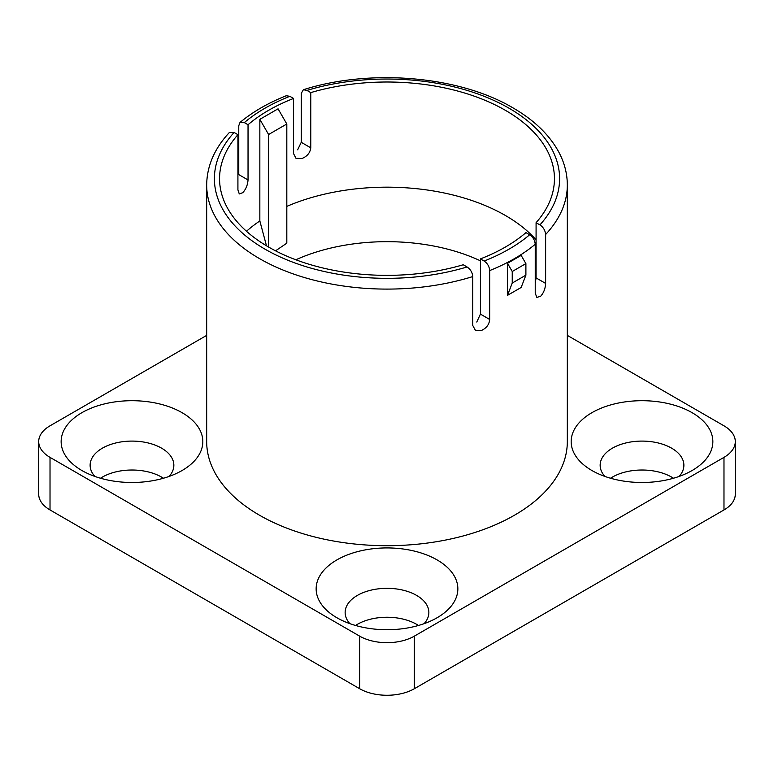<?xml version="1.0" encoding="UTF-8"?>
<svg xmlns="http://www.w3.org/2000/svg" width="774" height="774" viewBox="0 0 774 774"><rect width="100%" height="100%" fill="white"/><g stroke="black" fill="none" stroke-linecap="round" stroke-linejoin="round"><path stroke-width="1.16" d="M472.759 276.57A180.323 104.113 180 0 1 259.493 258.603A180.323 104.113 180 0 1 206.677 184.986C206.91 166.033 214.466 148.54 229.346 132.518L234.087 132.46A172.592 99.643 0 0 0 264.96 249.141A172.592 99.643 0 0 0 467.051 266.962C470.466 269.246 472.372 272.448 472.759 276.57L472.759 325.467L475.342 330.227L481.428 330.469C486.449 328.205 489.207 324.529 489.69 319.469L489.69 270.571C489.332 266.508 487.475 263.334 484.127 261.051A172.592 99.643 0 0 0 529.668 234.754C533.025 237.047 534.873 240.221 535.231 244.274L535.231 293.182L536.846 297.38L540.62 296.297C543.687 292.901 545.351 288.605 545.622 283.41L545.622 234.503C545.225 230.381 543.319 227.179 539.913 224.895L536.082 222.689L536.082 277.905L535.231 283.419M467.051 266.962L463.229 264.756A167.445 96.673 180 0 1 268.597 247.041A167.445 96.673 180 0 1 219.555 178.678A167.445 96.673 180 0 1 237.918 134.676L237.918 189.882L239.292 193.945L242.765 192.678C245.88 189.32 247.641 185.083 248.038 179.955L248.038 124.74A167.445 96.673 180 0 1 293.578 98.453L293.578 153.668L295.987 158.322L301.957 158.506C307.191 156.377 310.132 152.817 310.771 147.815L310.771 92.609A167.445 96.673 180 0 1 505.403 110.324A167.445 96.673 180 0 1 554.445 178.678A167.445 96.673 180 0 1 536.082 222.689M336.913 617.749A70.84 40.896 180 0 1 336.903 617.749A70.84 40.896 180 0 1 336.913 559.902A70.84 40.896 180 0 1 437.087 559.902A70.84 40.896 180 0 1 437.097 617.749A70.84 40.896 180 0 1 336.913 617.749M424.123 623.66A41.864 24.168 0 0 0 428.864 612.486A41.864 24.168 0 0 0 416.596 595.399A41.864 24.168 0 0 0 370.978 590.165A41.864 24.168 0 0 0 345.136 612.486A41.864 24.168 0 0 0 349.877 623.66M591.926 470.515A70.84 40.896 180 0 1 591.916 470.515A70.84 40.896 180 0 1 591.926 412.677A70.84 40.896 180 0 1 692.101 412.677A70.84 40.896 180 0 1 692.111 470.515A70.84 40.896 180 0 1 591.926 470.515M679.137 476.436A41.864 24.168 0 0 0 683.877 465.261A41.864 24.168 0 0 0 671.609 448.165A41.864 24.168 0 0 0 625.992 442.931A41.864 24.168 0 0 0 600.15 465.261A41.864 24.168 0 0 0 604.9 476.436M81.899 470.515A70.84 40.896 180 0 1 81.889 470.515A70.84 40.896 180 0 1 81.899 412.677A70.84 40.896 180 0 1 182.074 412.677A70.84 40.896 180 0 1 182.083 470.515A70.84 40.896 180 0 1 81.899 470.515M169.1 476.436A41.864 24.168 0 0 0 173.85 465.261A41.864 24.168 0 0 0 161.582 448.165A41.864 24.168 0 0 0 115.965 442.931A41.864 24.168 0 0 0 90.123 465.261A41.864 24.168 0 0 0 94.863 476.436M100.523 478.235A41.864 24.168 180 0 1 161.582 477.094A41.864 24.168 180 0 1 163.449 478.235M610.551 478.235A41.864 24.168 180 0 1 671.609 477.094A41.864 24.168 180 0 1 673.477 478.235M355.537 625.469A41.864 24.168 180 0 1 416.596 624.318A41.864 24.168 180 0 1 418.463 625.469M295.862 259.774A148.124 85.517 180 0 1 480.422 260.828M286.815 206.387A167.445 96.673 180 0 1 505.403 215.491A167.445 96.673 180 0 1 536.082 239.834M275.544 250.824L286.815 243.181L286.815 123.995L278.059 108.824L259.841 119.341L259.841 220.948A167.445 96.673 180 0 0 246.5 231.262M310.771 92.609L306.949 90.403L303.379 89.726C370.282 68.393 459.156 75.939 512.91 107.838C534.07 120.076 549.346 134.773 558.722 151.936C564.42 162.588 567.284 173.608 567.323 184.986L567.323 441.596A180.323 104.113 180 0 1 456.002 537.775A180.323 104.113 180 0 1 259.493 515.213A180.323 104.113 180 0 1 206.677 441.596L206.677 184.986M507.492 295.349L507.492 263.286L521.154 255.401L525.894 263.605L512.233 271.49L512.233 283.052L507.492 295.349L521.154 287.464L525.894 275.167L512.233 283.052M266.488 245.793L259.841 220.948M206.677 335.374L50.02 425.816A38.642 22.311 0 0 0 38.7 441.596A38.642 22.311 0 0 0 50.02 457.366L50.02 509.95L359.678 688.734L359.678 636.151A38.642 22.311 0 0 0 414.322 636.151L723.98 457.366A38.642 22.311 0 0 0 735.3 441.596A38.642 22.311 0 0 0 723.98 425.816L567.323 335.374M50.02 509.95A38.642 22.311 180 0 1 38.7 494.18L38.7 441.596M735.3 441.596L735.3 494.18A38.642 22.311 180 0 1 723.98 509.95L723.98 457.366M414.322 636.151L414.322 688.734L723.98 509.95M414.322 688.734A38.642 22.311 180 0 1 359.678 688.734M248.038 124.74L244.332 122.602L239.998 122.456L238.769 125.707L238.769 174.605L248.038 179.955M303.379 89.726L301.241 93.412L301.241 142.31L297.651 149.817M237.918 134.676L234.087 132.46M484.127 261.051L480.422 258.903L480.422 314.118L476.774 322.032M529.668 234.754L525.962 232.616A167.445 96.673 180 0 1 480.422 258.903M239.998 122.456C252.74 111.853 268.162 102.942 286.245 95.744L289.873 96.315A172.592 99.643 0 0 0 244.332 122.602M293.578 98.453L289.873 96.315M50.02 457.366L359.678 636.151M507.492 263.286L512.233 271.49M525.894 263.605L525.894 275.167M286.815 123.995L268.597 134.512L259.841 119.341M268.597 247.041L268.597 134.512M505.403 636.151L578.265 594.084M539.913 224.895A172.592 99.643 0 0 0 509.04 108.215A172.592 99.643 0 0 0 306.949 90.403M567.323 184.986A180.323 104.113 180 0 1 545.622 234.503M535.231 244.274A180.323 104.113 180 0 1 489.69 270.571M545.622 283.41L536.082 277.905M310.771 147.815L301.241 142.31M489.69 319.469L480.422 314.118"/></g></svg>
